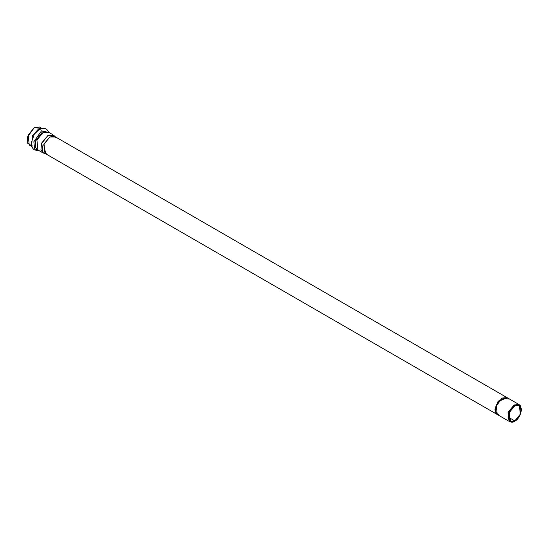 <?xml version="1.0" encoding="UTF-8"?>
<svg xmlns="http://www.w3.org/2000/svg" width="549" height="549" viewBox="0 0 549 549"><rect width="100%" height="100%" fill="white"/><g stroke="black" fill="none" stroke-linecap="round" stroke-linejoin="round"><path stroke-width="0.82" d="M510.46 421.831L509.225 421.412L508.292 412.018L514.104 404.997L518.983 404.51L519.965 405.368M518.983 404.51L506.981 397.579L502.102 398.066L496.289 405.087L497.222 414.488L495.198 410.021L497.387 414.577L494.889 409.842L496.907 414.31M506.864 397.517L54.701 136.461L49.822 136.948L44.016 143.968L44.943 153.363L496.914 414.303M31.128 145.43L27.718 143.31L27.58 136.825L34.381 127.553L40.928 128.459M32.144 145.766L31.259 143.941M514.804 420.891L520.294 414.262L519.416 405.382L514.804 405.841L509.314 412.477L510.193 421.351L514.804 420.891L508.285 417.13L514.804 420.891C511.723 423.101 509.547 421.845 508.285 417.13C509.547 410.954 511.723 407.193 514.804 405.841C517.885 403.632 520.061 404.887 521.324 409.602C520.061 415.778 517.885 419.546 514.804 420.891M514.804 421.158C517.995 419.759 520.239 415.861 521.55 409.472C520.239 404.592 517.995 403.295 514.804 405.581C511.613 406.974 509.369 410.872 508.058 417.261C509.369 422.14 511.613 423.437 514.804 421.158L510.844 421.955L508.827 413.219L514.804 405.581L520.26 405.642L520.171 414.989L514.804 421.158M520.26 405.642L519.69 405.059L514.104 404.997L507.983 412.807L510.048 421.749L510.844 421.955M46.816 153.823L45.773 153.699L43.707 144.758L49.822 136.948L55.408 137.01L56.032 137.854M55.408 137.01L53.891 135.473L47.976 135.404L41.498 143.687L40.921 150.117L43.687 153.157L45.773 153.699M37.915 149.973L42.808 152.8L41.827 142.85L47.976 135.404L53.15 134.896L48.25 132.069L43.083 132.577L36.927 140.022L37.915 149.973L36.927 140.022L43.083 132.577L48.25 132.069M48.751 132.357L42.383 131.952L35.589 140.867L35.287 147.516L38.409 150.261L35.287 147.516L35.589 140.867L42.383 131.952L48.751 132.357M49.026 132.515L41.511 130.84L33.853 141.752L34.566 148.779L38.691 150.419L34.566 148.779L33.853 141.752L41.511 130.84L49.026 132.515M38.924 129.715L34.285 134.182L31.211 143.069L34.285 134.182L38.89 129.736C46.802 126.572 46.953 129.989 49.06 132.604M41.614 128.644L37.963 129.626L32.377 135.836L31.629 145.938L32.377 135.836L37.963 129.626L41.614 128.644M42.149 128.548L39.549 127.045L34.381 127.553L28.225 134.992L29.207 144.95L31.815 146.453M507.146 397.675L498.485 401.333L495.198 410.021L498.375 401.47L507.146 397.675M499.096 414.941L495.836 412.992L495.665 406.878L502.102 398.066L508.312 398.972M506.988 397.579L498.067 401.292L494.889 409.842L498.169 401.161L506.823 397.49M509.225 421.412L497.222 414.488M510.193 421.351L508.971 420.644M38.78 150.405C35.465 149.891 32.432 151.462 31.211 143.035"/></g></svg>
